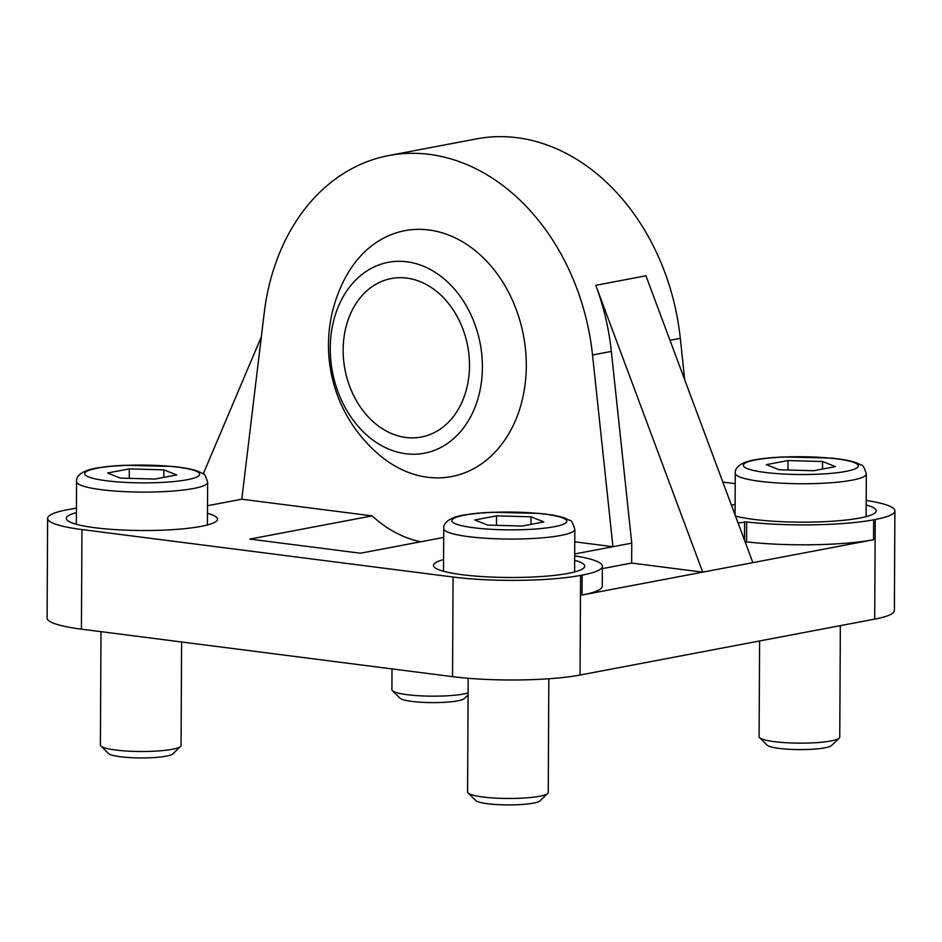 <?xml version="1.0" encoding="UTF-8"?>
<svg xmlns="http://www.w3.org/2000/svg" width="942" height="942" viewBox="0 0 942 942"><rect width="100%" height="100%" fill="white"/><g stroke="black" fill="none" stroke-linecap="round" stroke-linejoin="round"><path stroke-width="1.41" d="M181.594 641.985L181.052 745.463A40.329 6.241 -179.7 0 1 180.546 746.441A40.329 6.241 -179.7 0 1 140.688 751.492A40.329 6.241 -179.7 0 1 100.888 746.017A40.329 6.241 -179.7 0 1 100.394 745.04L100.982 631.67M100.888 746.017L108.483 753.506A32.605 5.04 0.3 0 0 140.652 757.933A32.605 5.04 0.3 0 0 172.869 753.847L180.546 746.441M107.588 473.002L129.313 468.88L163.861 469.858L176.684 474.945L154.971 479.066L120.423 478.1L107.588 473.002M129.266 478.348L129.313 468.88M163.861 469.858L163.814 477.382M468.103 692.971A40.329 6.241 -179.7 0 1 425.843 696.056A40.329 6.241 -179.7 0 1 392.402 690.698A40.329 6.241 -179.7 0 1 391.907 689.721L392.013 668.902M392.402 690.698L399.997 698.187A32.605 5.04 0.3 0 0 432.166 702.614A32.605 5.04 0.3 0 0 464.394 698.528L468.092 694.961M840.346 625.641L839.758 737.115A40.329 6.241 -179.7 0 1 839.251 738.092A40.329 6.241 -179.7 0 1 799.393 743.144A40.329 6.241 -179.7 0 1 759.593 737.68A40.329 6.241 -179.7 0 1 759.099 736.703L759.605 640.96M759.593 737.68L767.188 745.169A32.605 5.04 0.3 0 0 799.358 749.596A32.605 5.04 0.3 0 0 831.586 745.511L839.251 738.092M766.305 464.665L788.018 460.544L822.566 461.509L835.401 466.608L813.676 470.729L779.128 469.752L766.305 464.665M787.971 469.999L788.018 460.544M822.566 461.509L822.531 469.045M548.833 678.758L548.244 792.446A40.329 6.241 -179.7 0 1 547.738 793.411A40.329 6.241 -179.7 0 1 507.879 798.463A40.329 6.241 -179.7 0 1 468.08 792.999A40.329 6.241 -179.7 0 1 467.585 792.022L468.174 678.275M468.08 792.999L475.675 800.488A32.605 5.04 0.3 0 0 507.844 804.915A32.605 5.04 0.3 0 0 540.06 800.83L547.738 793.411M474.78 519.984L496.505 515.863L531.053 516.828L543.875 521.927L522.162 526.048L487.615 525.071L474.78 519.984M496.458 525.318L496.505 515.863M531.053 516.828L531.005 524.364M602.362 566.272A93.27 14.424 0.3 0 1 582.144 575.126L580.578 575.421A90.75 14.036 -179.7 0 1 453.078 577.034L81.942 529.557A90.75 14.036 -179.7 0 1 47.618 518.371L47.1 617.987A90.75 14.036 0.3 0 0 81.424 629.162L452.56 676.65A90.75 14.036 0.3 0 0 580.048 675.037L874.706 619.118A90.75 14.036 0.3 0 0 894.382 610.498L894.9 510.894A90.75 14.036 -179.7 0 1 875.224 519.501L873.658 519.807L873.552 539.731L582.038 595.05A93.27 14.424 0.3 0 0 602.256 586.195L602.362 566.272A93.27 14.424 0.3 0 0 574.691 555.851M866.204 500.485A90.75 14.036 -179.7 0 1 894.9 510.894M443.706 537.423L360.409 553.225L249.854 539.083L372.102 515.886A133.599 103.443 -100.7 0 0 420.721 541.78M372.102 515.886L241.811 499.213L207.511 505.724M76.42 508.197A93.27 14.424 0.3 0 0 68.86 509.457L67.294 509.752A90.75 14.036 -179.7 0 0 47.618 518.371M574.702 553.955L612.948 546.701L574.761 541.815M207.475 513.308A75.619 11.704 -179.7 0 1 217.531 519.195A75.619 11.704 -179.7 0 1 141.842 530.499A75.619 11.704 -179.7 0 1 66.281 518.406A75.619 11.704 -179.7 0 1 76.396 512.625M574.667 560.29A75.619 11.704 -179.7 0 1 584.723 566.177A75.619 11.704 -179.7 0 1 509.033 577.481A75.619 11.704 -179.7 0 1 433.473 565.388A75.619 11.704 -179.7 0 1 443.588 559.595M738.081 522.951L746.653 521.95A93.27 14.424 0.3 0 0 873.658 519.807M722.844 482.08L735.219 483.67M866.181 504.971A75.619 11.704 -179.7 0 1 876.237 510.858A75.619 11.704 -179.7 0 1 820.529 521.844A75.619 11.704 -179.7 0 1 735.514 516.075M731.522 505.348A75.619 11.704 -179.7 0 1 735.113 504.276M428.916 229.978A125.145 96.896 79.3 0 1 522.892 397.183A125.145 96.896 79.3 0 1 379.485 455.092A143.679 143.679 0 0 1 345.679 277.101A125.145 96.896 79.3 0 1 428.916 229.978M482.398 367.51A97.132 75.207 79.3 0 1 367.851 436.028A97.132 75.207 79.3 0 1 368.722 269.801A97.132 75.207 79.3 0 1 482.398 367.51M469.493 365.861A80.659 62.455 79.3 0 1 421.357 437.029A80.659 62.455 79.3 0 1 344.96 369.429A80.659 62.455 79.3 0 1 391.283 278.538A80.659 62.455 79.3 0 1 469.493 365.861M702.72 572.147L631.646 563.057L631.752 543.134L611.334 351.413A211.738 163.943 -100.7 0 0 595.78 285.308L702.72 572.147M752.87 562.633L645.941 275.794L595.78 285.308M203.213 473.979L261.346 336.8M602.35 568.615L631.646 563.057M241.811 499.213L264.207 312.98A211.738 163.943 79.3 0 1 388.74 155.548A211.738 163.943 79.3 0 1 592.53 354.981L612.948 546.701L631.752 543.134M684.716 379.803L680.301 338.331A211.738 163.943 -100.7 0 0 476.499 138.898L388.74 155.548M744.604 521.715L744.498 540.178M745.075 541.709L746.547 541.874A93.27 14.424 0.3 0 0 873.552 539.731M97.132 468.221A57.474 8.89 -179.7 0 1 195.595 470.976A57.474 8.89 -179.7 0 1 133.705 482.728A57.474 8.89 -179.7 0 1 97.132 468.221M76.561 481.597A65.54 10.138 0.3 0 0 142.042 492.089A65.54 10.138 0.3 0 0 207.64 482.292C205.697 475.851 203.908 472.872 202.271 473.32L197.443 471.047C191.497 468.998 183.125 467.456 172.315 466.431L125.109 465.289C113.405 465.784 103.561 466.773 95.589 468.256C80.105 470.894 75.866 477.358 76.561 481.597L76.337 524.294M755.837 459.873A57.474 8.89 -179.7 0 1 854.3 462.64A57.474 8.89 -179.7 0 1 792.41 474.391A57.474 8.89 -179.7 0 1 755.837 459.873M735.266 473.261A65.54 10.138 0.3 0 0 800.759 483.741A65.54 10.138 0.3 0 0 866.346 473.944C864.403 467.515 862.613 464.524 860.976 464.983L856.148 462.699C850.202 460.662 841.83 459.119 831.021 458.083L783.815 456.952C772.11 457.447 762.278 458.436 754.295 459.92C738.811 462.557 734.583 469.01 735.266 473.261L735.054 514.827M464.324 515.192A57.474 8.89 -179.7 0 1 562.786 517.959A57.474 8.89 -179.7 0 1 500.897 529.71A57.474 8.89 -179.7 0 1 464.324 515.192M443.753 528.58A65.54 10.138 0.3 0 0 509.233 539.059A65.54 10.138 0.3 0 0 574.832 529.263C572.889 522.834 571.099 519.843 569.463 520.302L564.635 518.029C558.688 515.981 550.316 514.438 539.507 513.414L492.301 512.271C480.597 512.766 470.753 513.755 462.781 515.239C447.297 517.876 443.058 524.341 443.753 528.58L443.529 571.276M453.078 577.034L452.56 676.65M81.424 629.162L81.942 529.557M580.048 675.037L580.578 575.421M875.224 519.501L874.706 619.118M582.144 575.126L582.038 595.05M592.53 354.981L611.334 351.413M669.986 340.286L680.301 338.331M746.653 521.95L746.547 541.874M207.64 482.292L207.417 524.977M866.346 473.944L866.122 516.64M574.832 529.263L574.608 571.959"/></g></svg>
